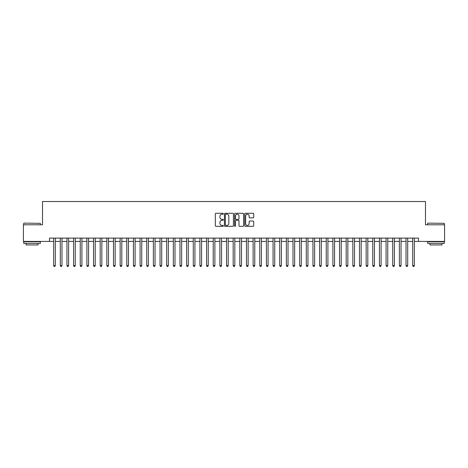 <?xml version="1.0" encoding="UTF-8"?>
<svg xmlns="http://www.w3.org/2000/svg" width="468" height="468" viewBox="0 0 468 468"><rect width="100%" height="100%" fill="white"/><g stroke="black" fill="none" stroke-linecap="round" stroke-linejoin="round"><path stroke-width="0.7" d="M223.365 213.736A0.456 0.456 0 0 0 222.903 213.279L215.97 213.279A0.655 0.655 0 0 0 215.321 213.929L215.321 225.681A0.655 0.655 0 0 0 215.97 226.331L222.903 226.331A0.456 0.456 0 0 0 223.365 225.874A0.456 0.456 0 0 0 222.903 225.418L222.007 225.418A2.088 2.088 0 0 1 219.919 223.33L219.919 222.353A2.088 2.088 0 0 1 222.007 220.264L222.903 220.264A0.456 0.456 0 0 0 223.365 219.802A0.456 0.456 0 0 0 222.903 219.346L222.007 219.346A2.088 2.088 0 0 1 219.919 217.257L219.919 216.28A2.088 2.088 0 0 1 222.007 214.192L222.903 214.192A0.456 0.456 0 0 0 223.365 213.736M253.071 217.877A0.655 0.655 0 0 0 253.726 217.228L253.726 213.929A0.655 0.655 0 0 0 253.071 213.279L245.372 213.279A0.655 0.655 0 0 0 244.717 213.929L244.717 225.681A0.655 0.655 0 0 0 245.372 226.331L253.071 226.331A0.655 0.655 0 0 0 253.726 225.681L253.726 221.697A0.655 0.655 0 0 0 253.071 221.042L249.777 221.042A0.655 0.655 0 0 0 249.122 221.697L249.122 223.669A1.743 1.743 0 0 1 247.379 225.418A1.743 1.743 0 0 1 245.636 223.669L245.636 215.935A1.743 1.743 0 0 1 247.379 214.192A1.743 1.743 0 0 1 249.122 215.935L249.122 217.228A0.655 0.655 0 0 0 249.777 217.877L253.071 217.877M49.497 241.412L23.4 241.412L23.4 224.792L42.518 224.792L42.518 201.521L425.482 201.521L425.482 224.792L444.6 224.792L444.6 241.412L418.503 241.412L418.503 238.089L49.497 238.089L49.497 241.412L53.65 241.412M233.427 213.929A0.655 0.655 0 0 0 232.777 213.279L225.073 213.279A0.655 0.655 0 0 0 224.424 213.929L224.424 225.681A0.655 0.655 0 0 0 225.073 226.331L232.777 226.331A0.655 0.655 0 0 0 233.427 225.681L233.427 213.929M235.223 213.279L242.927 213.279A0.655 0.655 0 0 1 243.576 213.929L243.576 225.681A0.655 0.655 0 0 1 242.927 226.331L239.628 226.331A0.655 0.655 0 0 1 238.978 225.681L238.978 220.914A0.655 0.655 0 0 0 238.323 220.264L236.135 220.264A0.655 0.655 0 0 0 235.486 220.914L235.486 225.874A0.456 0.456 0 0 1 235.03 226.331A0.456 0.456 0 0 1 234.573 225.874L234.573 213.929A0.655 0.655 0 0 1 235.223 213.279M55.312 241.412L60.302 241.412M61.963 241.412L66.947 241.412M68.609 241.412L73.599 241.412M75.26 241.412L80.244 241.412M81.912 241.412L86.896 241.412M88.557 241.412L93.547 241.412M95.209 241.412L100.193 241.412M101.854 241.412L106.844 241.412M108.506 241.412L113.49 241.412M115.151 241.412L120.141 241.412M121.803 241.412L126.787 241.412M128.448 241.412L133.438 241.412M135.1 241.412L140.084 241.412M141.745 241.412L146.736 241.412M148.397 241.412L153.381 241.412M155.048 241.412L160.033 241.412M161.694 241.412L166.684 241.412M168.345 241.412L173.33 241.412M174.991 241.412L179.981 241.412M181.642 241.412L186.627 241.412M188.288 241.412L193.278 241.412M194.94 241.412L199.924 241.412M201.585 241.412L206.575 241.412M208.237 241.412L213.221 241.412M214.882 241.412L219.872 241.412M221.534 241.412L226.518 241.412M228.185 241.412L233.169 241.412M234.831 241.412L239.815 241.412M241.482 241.412L246.466 241.412M248.128 241.412L253.118 241.412M254.779 241.412L259.763 241.412M261.425 241.412L266.415 241.412M268.076 241.412L273.06 241.412M274.722 241.412L279.712 241.412M281.373 241.412L286.357 241.412M288.019 241.412L293.009 241.412M294.67 241.412L299.655 241.412M301.316 241.412L306.306 241.412M307.967 241.412L312.952 241.412M314.619 241.412L319.603 241.412M321.264 241.412L326.255 241.412M327.916 241.412L332.9 241.412M334.561 241.412L339.552 241.412M341.213 241.412L346.197 241.412M347.859 241.412L352.849 241.412M354.51 241.412L359.494 241.412M361.156 241.412L366.146 241.412M367.807 241.412L372.791 241.412M374.453 241.412L379.443 241.412M381.104 241.412L386.088 241.412M387.756 241.412L392.74 241.412M394.401 241.412L399.391 241.412M401.053 241.412L406.037 241.412M407.698 241.412L412.688 241.412M414.35 241.412L418.503 241.412M225.792 214.192A0.456 0.456 0 0 0 225.336 214.648L225.336 224.962A0.456 0.456 0 0 0 225.792 225.418L226.74 225.418A2.088 2.088 0 0 0 228.829 223.33L228.829 216.28A2.088 2.088 0 0 0 226.74 214.192L225.792 214.192M238.978 215.97A1.743 1.743 0 0 0 237.229 214.227A1.743 1.743 0 0 0 235.486 215.97L235.486 218.696A0.655 0.655 0 0 0 236.135 219.346L238.323 219.346A0.655 0.655 0 0 0 238.978 218.696L238.978 215.97M55.312 238.089L55.312 265.613L53.65 265.613L53.65 238.089M55.312 265.613L54.814 266.479L54.153 266.479L53.65 265.613M23.932 223.131L40.353 223.33L23.932 223.131M32.046 243.407L23.733 243.407L23.733 241.745L40.353 241.745L40.353 243.407L32.046 243.407M38.025 243.407L38.025 244.939L26.062 244.939L26.062 243.407M427.846 223.131L444.267 223.33L427.846 223.131M435.954 243.407L427.647 243.407L427.647 241.745L444.267 241.745L444.267 243.407L435.954 243.407M441.938 243.407L441.938 244.939L429.975 244.939L429.975 243.407M61.963 238.089L61.963 265.613L60.302 265.613L60.302 238.089M61.963 265.613L61.466 266.479L60.799 266.479L60.302 265.613M68.609 238.089L68.609 265.613L66.947 265.613L66.947 238.089M68.609 265.613L68.112 266.479L67.45 266.479L66.947 265.613M75.26 238.089L75.26 265.613L73.599 265.613L73.599 238.089M75.26 265.613L74.763 266.479L74.096 266.479L73.599 265.613M81.912 238.089L81.912 265.613L80.244 265.613L80.244 238.089M81.912 265.613L81.409 266.479L80.748 266.479L80.244 265.613M88.557 238.089L88.557 265.613L86.896 265.613L86.896 238.089M88.557 265.613L88.06 266.479L87.393 266.479L86.896 265.613M95.209 238.089L95.209 265.613L93.547 265.613L93.547 238.089M95.209 265.613L94.706 266.479L94.045 266.479L93.547 265.613M101.854 238.089L101.854 265.613L100.193 265.613L100.193 238.089M101.854 265.613L101.357 266.479L100.69 266.479L100.193 265.613M108.506 238.089L108.506 265.613L106.844 265.613L106.844 238.089M108.506 265.613L108.009 266.479L107.342 266.479L106.844 265.613M115.151 238.089L115.151 265.613L113.49 265.613L113.49 238.089M115.151 265.613L114.654 266.479L113.987 266.479L113.49 265.613M121.803 238.089L121.803 265.613L120.141 265.613L120.141 238.089M121.803 265.613L121.306 266.479L120.639 266.479L120.141 265.613M128.448 238.089L128.448 265.613L126.787 265.613L126.787 238.089M128.448 265.613L127.951 266.479L127.284 266.479L126.787 265.613M135.1 238.089L135.1 265.613L133.438 265.613L133.438 238.089M135.1 265.613L134.603 266.479L133.936 266.479L133.438 265.613M141.745 238.089L141.745 265.613L140.084 265.613L140.084 238.089M141.745 265.613L141.248 266.479L140.587 266.479L140.084 265.613M148.397 238.089L148.397 265.613L146.736 265.613L146.736 238.089M148.397 265.613L147.9 266.479L147.233 266.479L146.736 265.613M155.048 238.089L155.048 265.613L153.381 265.613L153.381 238.089M155.048 265.613L154.545 266.479L153.884 266.479L153.381 265.613M161.694 238.089L161.694 265.613L160.033 265.613L160.033 238.089M161.694 265.613L161.197 266.479L160.53 266.479L160.033 265.613M168.345 238.089L168.345 265.613L166.684 265.613L166.684 238.089M168.345 265.613L167.842 266.479L167.181 266.479L166.684 265.613M174.991 238.089L174.991 265.613L173.33 265.613L173.33 238.089M174.991 265.613L174.494 266.479L173.827 266.479L173.33 265.613M181.642 238.089L181.642 265.613L179.981 265.613L179.981 238.089M181.642 265.613L181.139 266.479L180.478 266.479L179.981 265.613M188.288 238.089L188.288 265.613L186.627 265.613L186.627 238.089M188.288 265.613L187.791 266.479L187.124 266.479L186.627 265.613M194.94 238.089L194.94 265.613L193.278 265.613L193.278 238.089M194.94 265.613L194.442 266.479L193.775 266.479L193.278 265.613M201.585 238.089L201.585 265.613L199.924 265.613L199.924 238.089M201.585 265.613L201.088 266.479L200.421 266.479L199.924 265.613M208.237 238.089L208.237 265.613L206.575 265.613L206.575 238.089M208.237 265.613L207.739 266.479L207.072 266.479L206.575 265.613M214.882 238.089L214.882 265.613L213.221 265.613L213.221 238.089M214.882 265.613L214.385 266.479L213.724 266.479L213.221 265.613M221.534 238.089L221.534 265.613L219.872 265.613L219.872 238.089M221.534 265.613L221.036 266.479L220.369 266.479L219.872 265.613M228.185 238.089L228.185 265.613L226.518 265.613L226.518 238.089M228.185 265.613L227.682 266.479L227.021 266.479L226.518 265.613M234.831 238.089L234.831 265.613L233.169 265.613L233.169 238.089M234.831 265.613L234.333 266.479L233.667 266.479L233.169 265.613M241.482 238.089L241.482 265.613L239.815 265.613L239.815 238.089M241.482 265.613L240.979 266.479L240.318 266.479L239.815 265.613M248.128 238.089L248.128 265.613L246.466 265.613L246.466 238.089M248.128 265.613L247.63 266.479L246.964 266.479L246.466 265.613M254.779 238.089L254.779 265.613L253.118 265.613L253.118 238.089M254.779 265.613L254.276 266.479L253.615 266.479L253.118 265.613M261.425 238.089L261.425 265.613L259.763 265.613L259.763 238.089M261.425 265.613L260.928 266.479L260.261 266.479L259.763 265.613M268.076 238.089L268.076 265.613L266.415 265.613L266.415 238.089M268.076 265.613L267.579 266.479L266.912 266.479L266.415 265.613M274.722 238.089L274.722 265.613L273.06 265.613L273.06 238.089M274.722 265.613L274.225 266.479L273.558 266.479L273.06 265.613M281.373 238.089L281.373 265.613L279.712 265.613L279.712 238.089M281.373 265.613L280.876 266.479L280.209 266.479L279.712 265.613M288.019 238.089L288.019 265.613L286.357 265.613L286.357 238.089M288.019 265.613L287.522 266.479L286.861 266.479L286.357 265.613M294.67 238.089L294.67 265.613L293.009 265.613L293.009 238.089M294.67 265.613L294.173 266.479L293.506 266.479L293.009 265.613M301.316 238.089L301.316 265.613L299.655 265.613L299.655 238.089M301.316 265.613L300.819 266.479L300.158 266.479L299.655 265.613M307.967 238.089L307.967 265.613L306.306 265.613L306.306 238.089M307.967 265.613L307.47 266.479L306.803 266.479L306.306 265.613M314.619 238.089L314.619 265.613L312.952 265.613L312.952 238.089M314.619 265.613L314.116 266.479L313.455 266.479L312.952 265.613M321.264 238.089L321.264 265.613L319.603 265.613L319.603 238.089M321.264 265.613L320.767 266.479L320.1 266.479L319.603 265.613M327.916 238.089L327.916 265.613L326.255 265.613L326.255 238.089M327.916 265.613L327.413 266.479L326.752 266.479L326.255 265.613M334.561 238.089L334.561 265.613L332.9 265.613L332.9 238.089M334.561 265.613L334.064 266.479L333.397 266.479L332.9 265.613M341.213 238.089L341.213 265.613L339.552 265.613L339.552 238.089M341.213 265.613L340.716 266.479L340.049 266.479L339.552 265.613M347.859 238.089L347.859 265.613L346.197 265.613L346.197 238.089M347.859 265.613L347.361 266.479L346.694 266.479L346.197 265.613M354.51 238.089L354.51 265.613L352.849 265.613L352.849 238.089M354.51 265.613L354.013 266.479L353.346 266.479L352.849 265.613M361.156 238.089L361.156 265.613L359.494 265.613L359.494 238.089M361.156 265.613L360.658 266.479L359.991 266.479L359.494 265.613M367.807 238.089L367.807 265.613L366.146 265.613L366.146 238.089M367.807 265.613L367.31 266.479L366.643 266.479L366.146 265.613M374.453 238.089L374.453 265.613L372.791 265.613L372.791 238.089M374.453 265.613L373.955 266.479L373.294 266.479L372.791 265.613M381.104 238.089L381.104 265.613L379.443 265.613L379.443 238.089M381.104 265.613L380.607 266.479L379.94 266.479L379.443 265.613M387.756 238.089L387.756 265.613L386.088 265.613L386.088 238.089M387.756 265.613L387.252 266.479L386.591 266.479L386.088 265.613M394.401 238.089L394.401 265.613L392.74 265.613L392.74 238.089M394.401 265.613L393.904 266.479L393.237 266.479L392.74 265.613M401.053 238.089L401.053 265.613L399.391 265.613L399.391 238.089M401.053 265.613L400.55 266.479L399.888 266.479L399.391 265.613M407.698 238.089L407.698 265.613L406.037 265.613L406.037 238.089M407.698 265.613L407.201 266.479L406.534 266.479L406.037 265.613M414.35 238.089L414.35 265.613L412.688 265.613L412.688 238.089M414.35 265.613L413.847 266.479L413.185 266.479L412.688 265.613M23.733 224.792L23.733 223.33M27.524 241.745L27.524 241.412M36.562 241.745L36.562 241.412M40.353 224.792L40.353 223.33M427.647 224.792L427.647 223.33M431.438 241.745L431.438 241.412M440.476 241.745L440.476 241.412M444.267 224.792L444.267 223.33"/></g></svg>
